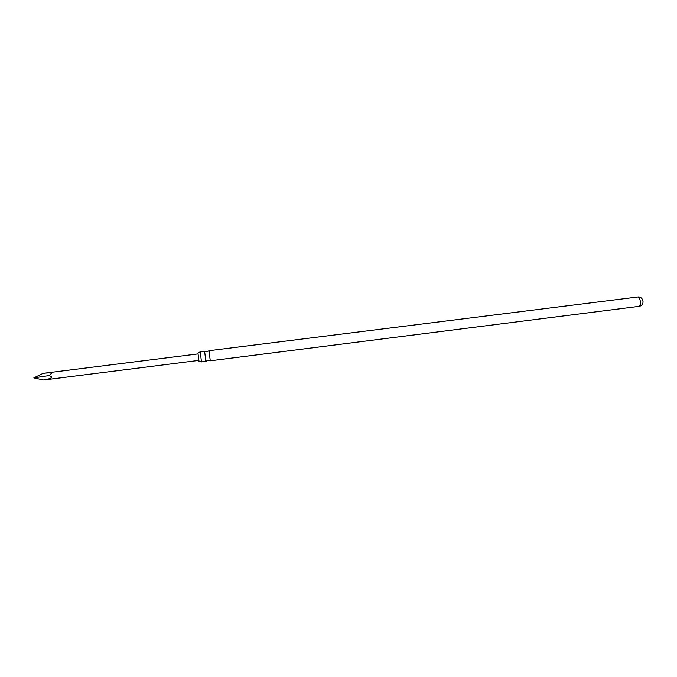 <?xml version="1.0" encoding="UTF-8"?>
<svg xmlns="http://www.w3.org/2000/svg" width="677" height="677" viewBox="0 0 677 677"><rect width="100%" height="100%" fill="white"/><g stroke="black" fill="none" stroke-linecap="round" stroke-linejoin="round"><path stroke-width="1.02" d="M204.615 351.304L205.867 361.349L207.966 360.232L210.268 360.731M200.206 351.862L197.972 352.929L198.369 356.652L199.038 361.366L201.467 361.84M642.828 300.063L643.099 302.162M210.276 360.739L209.007 350.694L637.616 297.008C638.817 297.068 639.697 298.362 640.256 300.884C640.645 303.77 640.239 305.589 639.037 306.359L210.276 360.79M201.492 361.856L200.214 351.795L204.598 351.245M198.869 360.392L43.692 380.017C52.044 378.511 53.745 377.047 48.795 375.617C53.111 373.281 51.765 372.46 44.758 373.154L43.006 373.399L33.85 377.901L43.692 380.017M48.795 375.617L33.85 377.901M204.598 351.295L206.908 351.812L209.007 350.754M638.8 306.419L639.79 306.19C645.266 304.616 643.235 296.052 637.616 297.008M205.867 361.349L201.484 361.907M44.758 373.154L198.048 353.91"/></g></svg>
